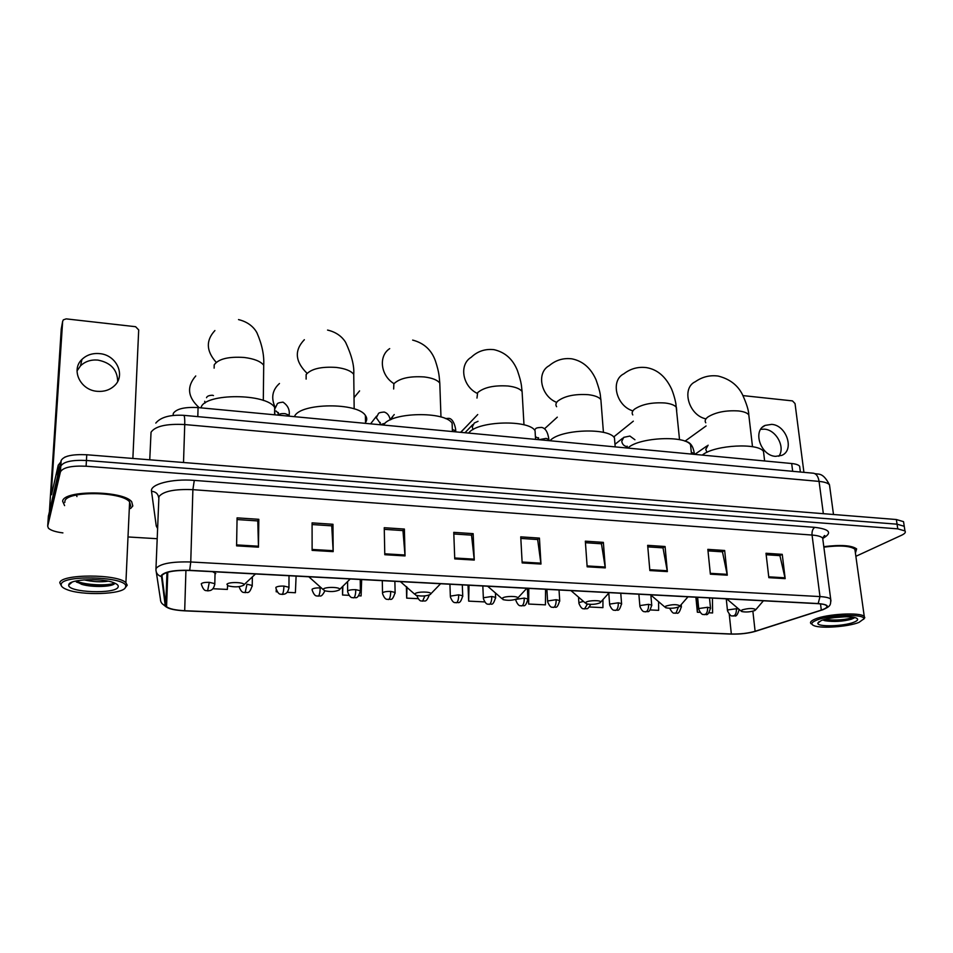 <?xml version="1.0" encoding="UTF-8"?>
<svg xmlns="http://www.w3.org/2000/svg" width="953" height="953" viewBox="0 0 953 953"><rect width="100%" height="100%" fill="white"/><g stroke="black" fill="none" stroke-linecap="round" stroke-linejoin="round"><path stroke-width="1.43" d="M173.077 415.377L173.327 413.34C176.555 408.777 184.811 406.86 198.069 407.586L791.693 463.515C795.826 463.944 798.471 464.838 799.627 466.22L799.889 468.268M903.789 523.292L903.539 521.66L896.368 519.528L86.771 454.76C72.202 454.093 63.66 456.01 61.147 460.525L48.341 516.455M855.865 556.314L901.609 535.229C904.873 533.68 905.993 532.25 904.957 530.928L897.774 528.855L86.104 466.22C71.499 465.576 62.934 467.47 60.42 471.902L47.698 526.187L48.043 521.029L60.789 466.208L48.043 521.029L48.377 515.883M86.104 466.22L86.437 460.478C71.856 459.822 63.303 461.728 60.789 466.208C63.303 461.728 71.856 459.822 86.437 460.478L897.071 524.186L86.437 460.478L86.771 454.76M904.492 527.902L904.242 526.294L897.071 524.186L904.242 526.294L904.492 527.902M62.636 501.195L64.601 505.626L62.636 501.195C63.506 489.842 123.449 490.45 131.693 501.766C123.449 490.45 63.506 489.842 62.636 501.195M130.537 508.568L132.812 505.983L131.693 501.766L132.812 505.983L130.537 508.568M161.939 575.421C165.465 571.752 174.685 570.097 189.587 570.478L817.9 603.666C822.415 603.928 825.274 604.583 826.489 605.631C827.752 607.037 826.025 608.526 821.307 610.099L755.11 631.279C748.081 633.292 740.159 634.21 731.344 633.995L184.691 610.718C175.543 610.23 169.503 608.919 166.572 606.763L165.786 605.524L161.939 575.421M161.343 575.398L165.226 605.524C166.561 608.383 173.017 610.158 184.608 610.849L731.273 634.102C740.255 634.293 748.319 633.364 755.467 631.315L822.832 609.741C830.123 606.584 828.574 604.524 818.186 603.547L189.683 570.323C174.399 569.93 164.94 571.621 161.343 575.398M766.164 554.729L779.923 555.647L785.177 578.638L782.246 554.348L765.998 553.264L768.845 577.661L785.177 578.638M779.697 555.635L782.246 554.348M707.996 550.87L722.457 551.823L727.282 575.183L724.661 550.489L707.841 549.369L710.378 574.171L727.282 575.183M722.243 551.811L724.661 550.489M647.79 546.867L663.002 547.868L667.362 571.597L665.075 546.51L647.659 545.342L649.851 570.549L667.362 571.597M662.8 547.856L665.075 546.51M585.44 542.71L601.438 543.782L605.298 567.893L603.368 542.376L585.333 541.173L587.155 566.809L605.298 567.893M601.248 543.77L603.368 542.376M237.047 519.552L257.786 520.934L258.466 547.165L258.811 519.314L237.083 517.86L236.582 545.855L258.466 547.165M257.691 520.922L258.811 519.314M312.084 524.543L331.751 525.842L333.169 551.632L332.978 524.281L312.084 522.875L312.119 550.369L333.169 551.632M331.632 525.842L332.978 524.281M384.285 529.344L402.952 530.583L405.049 555.921L404.382 529.058L384.25 527.712L384.786 554.717L405.049 555.921M402.821 530.571L404.382 529.058M453.819 533.966L471.532 535.145L474.272 560.054L473.153 533.656L453.759 532.358L454.748 558.899L474.272 560.054M471.39 535.133L473.153 533.656M520.826 538.421L537.659 539.541L540.97 564.045L539.434 538.1L520.743 536.849L522.161 562.925L540.97 564.045M537.492 539.529L539.434 538.1M855.413 553.038L856.628 548.916C851.684 545.33 840.737 544.592 823.797 546.677C840.737 544.592 851.684 545.33 856.628 548.916L855.413 553.038M47.698 526.187L48.389 528.165C50.7 530.368 55.536 531.941 62.898 532.894M129.239 537.027L157.114 538.707M589.371 606.99L602.927 607.645L602.951 599.604M650.232 609.932L658.63 610.349L658.594 601.903M695.893 597.221L697.358 612.219L700.05 612.35M709.044 612.791L712.606 612.958L712.439 598.091M406.395 586.571L406.681 598.127L418.057 598.675M342.484 586.619L342.556 595.017L348.965 595.327M358.673 595.804L361.104 595.923L361.663 579.567M276.215 589.788L276.203 591.801L277.263 591.849M287.175 592.337L295.394 592.73L296.097 576.1M212.948 588.74L227.362 589.43L227.564 585.595M527.771 588.335L528.641 604.047L545.414 604.857L545.581 589.276M468.03 585.178L468.673 601.129L484.66 601.915M468.673 601.129L468.995 585.237M406.681 598.127L406.991 587.119M342.556 595.017L342.877 586.238M276.203 591.801L276.287 589.99M528.641 604.047L528.832 588.394M697.358 612.219L697.215 597.293M77.038 370.908L80.493 365.857C85.115 361.437 90.892 359.507 97.849 360.079C110.762 362.616 117.386 369.716 117.695 381.391M99.481 353.611C92.465 353.015 86.616 354.957 81.958 359.412C70.605 369.859 80.445 390.349 97.385 391.326C104.044 391.826 109.631 390.051 114.157 386.001C126.177 375.696 116.623 354.766 99.481 353.611M49.425 511.332L61.266 328.868M132.872 458.441L138.697 329.929L135.612 326.712L66.174 318.874L63.315 319.851L62.648 321.387L51.474 490.461L51.533 494.726L58.24 465.183L60.825 461.955M64.733 457.178L67.758 456.082M125.474 587.358L125.689 586.548C128.25 576.815 62.541 574.349 61.218 584.284C60.766 586.071 62.469 587.751 66.353 589.347C81.267 595.911 123.378 594.481 125.474 587.358M125.093 587.965L127.237 585.19L125.903 582.724C117.91 573.837 60.551 573.825 59.789 582.807L61.576 586.214M129.346 507.615L130.656 505.829L129.608 501.897C121.853 491.295 65.733 490.724 64.875 501.349L64.804 502.493M109.917 456.606L97.194 455.594M96.515 493.618L93.096 493.023M108.154 581.175C101.054 582.271 93.013 581.83 84.019 579.865M100.47 580.043L92.453 579.615M68.795 584.654L68.723 585.059C67.413 592.563 116.04 594.374 118.112 587.012C118.696 585.583 117.41 584.225 114.253 582.914C102.912 577.792 69.402 579.067 68.795 584.654M75.454 581.104L81.815 584.392C92.953 587.667 112.383 586.774 114.539 583.653L114.694 583.45M114.634 583.069C108.392 586.024 85.567 585.285 76.002 580.985M76.943 496.573L76.109 494.178M113.848 584.213C104.532 586.536 93.132 586.19 79.659 583.141L76.407 582.045M243.837 585.13L244.004 584.725C244.587 582.164 228.315 581.723 226.921 584.284L228.124 585.857C234.676 587.382 239.918 587.131 243.837 585.13M274.845 414.817L274.667 407.419C266.363 393.279 205.455 393.005 201.154 407.217L200.904 407.86M195.746 375.959C186.49 386.668 187.658 397.246 199.225 407.693M339.435 589.883L339.709 589.371C340.269 586.965 325.223 586.703 323.329 589.085L324.306 590.681C330.31 592.051 335.349 591.789 339.435 589.883M365.511 422.513C367.167 420.166 367.131 417.819 365.392 415.448C357.756 402.392 300.993 402.797 294.703 416.044L294.358 416.664M279.467 383.499C272.248 390.015 270.843 398.02 275.238 407.491M391.195 419.475L392.767 416.39M430.446 594.422L430.863 593.79C431.399 591.551 417.426 591.42 415.115 593.659L415.842 595.268C421.357 596.495 426.229 596.221 430.446 594.422M452.353 429.589L452.103 423.192C445.087 411.136 391.897 412.089 383.928 424.466M359.591 390.897L354.028 397.639M460.609 432.328L466.791 426.027M517.205 598.734L517.777 598.019C518.301 595.935 505.257 595.923 502.588 598.007L503.053 599.628C508.152 600.747 512.869 600.45 517.205 598.734M535.395 436.391L535.05 430.649C528.605 419.523 478.525 420.904 469.102 432.507L468.59 433.079M600.009 602.856L600.735 602.058C601.26 600.128 589.014 600.211 586.047 602.165L586.262 603.785C590.979 604.786 595.565 604.488 600.009 602.856M614.876 442.954L614.459 437.844C608.538 427.563 561.162 429.291 550.5 440.191L549.929 440.739M679.12 606.799L680.013 605.941C677.13 604.178 672.389 604.25 665.766 606.132L665.718 607.74C670.114 608.657 674.581 608.348 679.12 606.799M690.996 449.316L690.544 444.789C685.112 435.283 640.094 437.272 628.384 447.541L627.729 448.065M754.764 610.563L755.836 609.646C753.204 608.038 748.581 608.133 741.994 609.932L741.684 611.528C745.806 612.362 750.154 612.04 754.764 610.563M763.972 455.474L763.508 451.484C758.505 442.692 715.572 444.884 702.945 454.581L702.242 455.093M760.732 429.303L764.461 429.16C776.266 429.827 785.641 447.445 778.815 456.261M771.644 424.371L765.152 425.395C752.274 430.542 760.625 455.701 775.551 456.356L781.698 455.403C794.838 450.352 786.559 425.145 771.644 424.371M803.915 472.343L795.04 403.572L792.479 400.891L742.995 395.602M858.963 622.404L863.728 618.95C865.634 613.613 828.812 614.685 816.149 620.355C811.253 622.476 810.562 624.251 814.065 625.704C821.26 628.754 848.277 626.776 858.963 622.404M863.644 619.283L864.788 617.687L864.264 616.484C860.821 612.029 826.763 613.863 814.994 619.14C810.991 620.832 809.681 622.369 811.051 623.75M855.186 551.453L854.877 549.202C850.183 545.831 839.843 545.14 823.857 547.141M845.394 515.442L836.889 514.763M845.299 616.782L833.899 617.627M821.176 620.594L817.841 623.119C816.673 627.157 843.881 626.431 854.043 622.166C858.081 620.51 858.713 619.093 855.937 617.925C850.398 615.543 828.955 617.199 821.176 620.594M822.844 619.986L825 620.725C833.827 622.035 842.583 621.547 851.267 619.259L854.031 618.056M853.638 617.33C845.74 619.903 836.019 620.629 824.488 619.498M854.448 617.735C850.112 620.153 831.612 622.023 823.082 619.915M197.807 416.628L198.069 407.586M792.67 471.306L791.693 463.515M829.825 487.388L829.479 484.791C827.966 483.052 824.488 481.92 819.068 481.396L184.739 424.55C166.465 423.608 155.232 426.17 151.039 432.233L149.752 459.799M183.512 462.491L184.739 424.55C184.87 418.986 184.56 415.913 183.798 415.341L183.643 415.329M61.147 460.525L60.42 471.902M896.368 519.528L897.774 528.855M155.804 423.072C160.747 417.164 170.075 414.591 183.798 415.341L813.636 473.236C816.483 473.927 818.293 476.643 819.068 481.396L823.344 513.679M833.494 514.501L829.479 484.791C822.213 470.889 817.96 475.19 813.636 473.236L813.076 473.188M157.507 528.343L156.256 526.02L151.515 491.271C149.812 484.279 172.005 478.489 194.281 480.395L814.767 527.354C812.695 528.796 811.789 531.369 812.051 535.05L192.887 489.663C174.542 488.925 163.225 491.26 158.925 496.644L155.958 568.858M814.767 527.354C829.563 529.141 832.445 532.715 823.428 538.052L822.868 538.326M822.975 540.399L822.665 538.064C821.141 536.503 817.603 535.503 812.051 535.05L819.985 596.578C825.608 596.923 829.181 597.757 830.694 599.092L830.968 601.081M161.117 576.505C157.745 575.326 156.018 573.039 155.935 569.644L156.185 568.262C160.533 563.58 172.052 561.484 190.755 561.984L189.683 570.323M156.304 572.11L160.426 599.151C160.509 602.32 162.117 604.452 165.226 605.524M818.186 603.547L819.985 596.578L190.755 561.984L192.887 489.663L194.281 480.395M156.256 526.02L157.59 526.163M151.515 491.271C155.684 491.665 158.067 493.785 158.663 497.597M731.344 633.995L729.259 614.304M755.11 631.279L752.87 611.195M821.307 610.099L820.497 603.868M165.786 605.524L166.966 572.479M184.691 610.718L185.93 570.359M540.887 563.163L522.113 562.032M474.201 559.161L454.724 557.993M405.001 555.003L384.774 553.8M333.133 550.691L312.119 549.44M258.454 546.212L236.594 544.902M605.191 567.023L587.096 565.939M667.243 570.74L649.779 569.691M727.151 574.337L710.295 573.325M785.034 577.804L768.749 576.827M52.486 490.533L51.474 490.461M57.525 476.25L58.24 465.183M62.648 321.387L61.171 329.428M58.347 464.981L57.645 475.702M214.127 368.144L214.211 364.832C218.463 358.9 228.47 356.446 244.206 357.47C254.117 358.721 260.622 361.306 263.707 365.225L263.647 370.86M215.914 361.985C206.158 350.835 205.824 340.364 214.901 330.56M212.662 571.693L215.759 573.575M306.127 379.103L306.139 374.529C311.143 368.823 321.209 366.464 336.326 367.429C345.2 368.537 351.002 370.836 353.742 374.338L353.801 379.497M306.961 373.207C295.061 361.485 294.191 350.323 304.352 339.697M308.82 576.779L323.091 589.514M393.649 388.991L393.863 383.785C399.557 378.293 409.659 376.018 424.18 376.935C432.162 377.912 437.356 379.961 439.786 383.082L439.952 387.752M393.958 383.63C380.557 375.577 378.281 356.017 389.694 348.619M400.379 581.616L414.734 594.243M476.976 398.068L477.656 392.624C483.981 387.335 494.119 385.131 508.068 386.013C515.263 386.882 519.933 388.705 522.089 391.492L522.327 395.686M477.084 393.303C462.312 386.072 458.917 364.463 471.223 357.28C477.596 351.216 485.196 348.679 494.023 349.668C505.054 352.205 512.845 359.15 517.408 370.503C522.125 384.333 521.315 386.227 522.089 391.492L523.983 424.835M487.662 586.226L502.052 598.734M556.612 406.705C555.396 404.894 555.79 403.012 557.803 401.07C564.676 395.983 574.826 393.851 588.263 394.685C594.767 395.471 598.972 397.103 600.878 399.581L601.176 403.322M556.576 402.345C540.756 396.103 536.158 372.611 549.178 365.69C555.825 360.067 563.402 357.78 571.907 358.84C582.783 361.032 590.824 368.013 596.042 379.794C601.343 394.959 600.045 395.245 600.878 399.581L603.428 432.388M570.978 590.622L585.356 603.011M632.804 414.924C631.565 413.09 632.137 411.172 634.507 409.171C641.893 404.251 652.055 402.19 664.991 402.988C670.888 403.691 674.688 405.144 676.392 407.372L676.713 410.683M632.625 410.803C616.067 405.692 610.194 380.461 623.822 373.826C630.612 368.608 638.188 366.548 646.551 367.632C657.332 369.466 665.659 376.578 671.555 388.979C674.748 396.662 676.011 404.275 675.891 403.917L679.537 439.678M650.577 594.827L664.908 607.073M705.756 422.775C704.529 420.928 705.28 418.975 708.008 416.914C715.846 412.172 726.007 410.183 738.48 410.946C743.84 411.565 747.283 412.875 748.796 414.877L749.141 417.783M705.458 418.76C688.411 414.853 681.24 388.038 695.345 381.7C702.266 376.84 709.866 374.958 718.133 376.054C729.629 378.937 737.741 385.143 742.494 394.649C746.64 403.846 748.736 410.588 748.796 414.877L752.501 446.707M726.71 598.841L740.957 610.944M214.782 584.582L214.806 583.641L209.291 582.343C205.05 582.235 202.381 582.7 201.274 583.736M209.291 582.343L207.611 590.872C206.765 589.955 204.264 592.814 201.428 584.487M205.002 403.071L204.728 401.296M252.223 586.381L252.235 585.464L246.97 584.225L245.147 592.671C244.266 591.73 242.133 594.601 239.06 586.679M288.962 588.156L288.962 587.262L283.923 586.071C279.825 585.976 277.132 586.429 275.858 587.429M283.923 586.071C283.815 590.121 283.303 592.837 282.41 594.243L281.981 594.434C281.218 593.528 278.8 596.364 275.941 588.239M278.073 412.959L276.096 411.029M275.203 408.206L277.085 404.334C277.085 403.286 279.05 402.547 283.005 402.142C287.901 405.501 289.938 409.861 289.128 415.222L285.15 413.673C281.588 413.399 279.169 413.876 277.907 415.115M289.224 416.175L289.128 415.222L289.116 416.163M320.184 587.894C316.158 587.798 313.454 588.239 312.107 589.228L312.143 590.062C315.026 598.091 317.397 595.28 318.111 596.161L318.588 595.97C319.565 594.589 320.101 591.896 320.184 587.894L321.495 587.989M355.779 589.669C351.812 589.573 349.108 590.014 347.678 590.991L347.666 591.849C350.573 599.794 352.908 596.983 353.587 597.865L354.099 597.674C355.159 596.316 355.719 593.648 355.779 589.669L360.389 590.753C357.47 600.926 355.183 596.566 353.718 597.876M360.401 591.587L360.234 579.495M390.706 591.42C386.799 591.325 384.095 591.765 382.594 592.73L382.534 593.6C385.465 601.462 387.764 598.663 388.395 599.532L388.955 599.342C390.087 597.996 390.67 595.351 390.706 591.42L395.114 592.456C391.933 602.844 390.301 598.067 388.538 599.544M379.961 422.953L376.304 417.759L378.281 413.912C378.401 412.923 380.378 412.304 384.202 412.041C387.383 413.018 389.396 415.639 390.242 419.916M385.06 423.263L380.068 424.74M395.138 593.254L394.876 581.318M424.895 595.899L422.584 601.164C421.845 600.211 420.059 603.225 416.795 595.565M458.679 594.827L450.543 596.101L450.376 597.007C453.497 604.845 455.534 601.843 456.142 602.772L456.785 602.594C458.059 601.283 458.691 598.687 458.679 594.827L462.717 595.768C459.977 605.751 457.893 601.474 456.308 602.784M455.701 431.709L455.665 430.768L452.484 429.529M462.753 596.507L462.3 584.88M491.748 596.483L483.6 597.734L483.385 598.663C486.53 606.43 488.544 603.44 489.115 604.357L489.782 604.178C491.129 602.88 491.784 600.307 491.748 596.483L495.62 597.388C492.63 607.585 491.105 602.892 489.282 604.357M473.057 429.565L472.259 426.968L474.284 423.037L478.025 421.309M495.655 598.091L495.405 592.861M524.221 598.103L516.073 599.354L515.799 600.283C518.98 607.99 520.957 604.988 521.494 605.905L522.196 605.727C523.614 604.452 524.281 601.903 524.221 598.103L527.938 598.972C525.043 609.074 523.483 604.464 521.672 605.917M527.986 599.651L527.354 588.323M556.135 599.699L547.975 600.926L547.653 601.879C550.894 609.527 552.74 606.513 553.3 607.43L554.05 607.264C555.516 605.989 556.207 603.475 556.135 599.699L559.697 600.533C556.766 610.635 555.373 605.965 553.49 607.442M538.302 438.201L535.419 436.712M534.419 429.91L535.586 428.898C535.812 428.016 537.826 427.528 541.614 427.432C545.438 428.088 547.868 432.114 548.892 439.488L546.093 438.404L538.85 439.702M559.745 601.176L559.03 589.99M583.474 601.414L579.317 602.487L578.936 603.452C582.223 611.028 584.046 608.014 584.558 608.919L587.405 604.095M618.283 602.808L610.123 604.011L609.682 604.988C612.898 612.434 614.804 609.515 615.281 610.396L616.091 610.23C617.675 608.991 618.402 606.525 618.283 602.808L621.57 603.571C618.807 613.494 617.389 608.955 615.483 610.408M621.618 604.166L620.76 593.254M648.564 604.333L640.404 605.512L639.904 606.501C643.156 613.887 645.05 610.968 645.467 611.838L646.313 611.683C647.957 610.456 648.707 608.002 648.564 604.333L651.721 605.06C648.91 614.983 647.647 610.373 645.681 611.85M627.014 446.612L626.526 446.564C623.822 445.885 622.238 444.134 621.761 441.322L623.762 437.344L629.897 436.057L634.924 439.75M651.769 605.62L650.935 596.03M678.381 607.109L676.022 613.101L675.153 613.255C674.367 612.124 673.831 615.793 669.649 608.288M681.407 607.061L680.001 606.001M707.591 607.287L699.419 608.443L698.811 609.443C702.182 616.734 703.922 613.78 704.327 614.661L705.232 614.506C706.971 613.303 707.757 610.897 707.591 607.287L710.497 607.954C707.412 618.568 705.673 612.982 704.565 614.673M694.332 453.759L691.282 452.163M710.557 608.467L709.485 597.936M736.359 608.729L728.187 609.872L727.52 610.873C731.654 618.676 732.345 614.876 733.024 616.031L733.953 615.876C735.74 614.697 736.55 612.314 736.359 608.729L738.563 609.05M706.959 452.33L705.756 449.375L708.103 445.182M800.365 472.021L799.627 466.22M903.539 521.66L904.957 530.928M822.463 537.861C824.643 536.396 825.322 535.61 824.5 535.515L822.665 538.064L830.694 599.092C830.694 604.964 831.004 606.12 822.832 609.741M163.499 604.774L166.37 607.061M166.572 606.763L167.788 572.229M80.493 365.857L81.958 359.412M125.689 586.548L127.237 585.19M129.608 501.897L125.903 582.724M72.19 582.092L68.723 585.059M81.815 584.392L79.659 583.141M263.302 400.463L263.707 365.225C264.279 355.278 262.027 344.498 256.976 332.871C256 331.036 251.521 322.71 238.524 319.589M244.004 584.725L255.499 573.956M274.667 407.419L274.607 414.805M354.171 408.885L353.742 374.338C354.385 365.94 351.669 355.278 345.617 342.353C344.259 340.114 339.423 332.776 327.57 330.072M339.709 589.371L350.251 578.959M365.392 415.448L365.523 423.37M394.232 414.555L390.17 419.618M440.977 416.997L439.786 383.082C439.13 376.888 439.5 373.433 435.414 360.913C431.554 349.989 423.966 343.044 412.649 340.09M430.863 593.79L440.596 583.736M452.103 423.192L452.425 431.554M477.727 414.543L461.038 432.066M517.777 598.019L526.83 588.287M535.05 430.649L535.574 439.393M557.302 417.152L544.461 428.838M600.735 602.058L609.217 592.635M614.459 437.844L615.185 446.886M633.328 421.166L613.684 436.974M680.013 605.941L688.006 596.804M690.544 444.789L691.473 454.081M706.09 425.955L684.969 441.191M755.836 609.646L763.413 600.783M763.508 451.484L764.628 460.966M725.983 598.806L726.627 599.616M206.515 397.699C207.099 396.15 209.076 395.328 212.459 395.245L213.448 395.566M215.044 573.265L214.806 583.641C214.234 587.489 212.698 589.788 210.196 590.526L207.706 590.884M252.342 577.399L252.235 585.464C249.114 595.804 246.636 591.384 245.255 592.683M277.954 415.043L278.383 412.566M289.009 575.731L288.962 587.262C288.437 591.074 286.96 593.35 284.53 594.088L282.088 594.446M324.878 590.884C320.839 598.615 320.089 595.029 318.242 596.173M347.571 582.104L347.654 591.015M379.961 424.728L380.235 422.465M376.554 416.139L370.586 423.847M382.296 580.651L382.522 592.802M429.243 595.029C425.836 603.892 424.478 599.937 422.739 601.176M445.349 418.534L448.792 418.355C454.438 418.629 456.213 431.435 455.665 430.768L455.713 431.864M449.923 584.225L450.352 596.268M472.783 424.597L464.969 432.733M482.826 585.964L483.35 597.948M538.433 439.655L538.505 437.689M546.891 589.347L547.606 601.236M578.507 597.186L578.9 602.82M590.753 604.393C586.738 611.087 587.131 607.764 584.761 608.931M608.788 593.123L609.634 604.393M627.241 448.029L627.181 446.171M622.69 438.201L614.983 444.312M638.879 594.207L639.856 605.929M681.181 604.607L681.359 606.513C678.345 617.091 676.416 611.635 675.367 613.267M694.392 454.355L694.26 453.104C693.188 446.445 690.556 442.609 686.386 441.584M697.62 597.305L698.752 608.931M706.852 446.016L694.797 454.39M726.293 599.223L727.461 610.385M739.183 609.551C736.026 619.819 734.418 614.387 733.262 616.043M762.567 427.135L765.152 425.395M863.728 618.95L864.788 617.687M854.877 549.202L864.264 616.484M819.068 621.654L817.841 623.119M825 620.725L823.011 619.938"/></g></svg>
